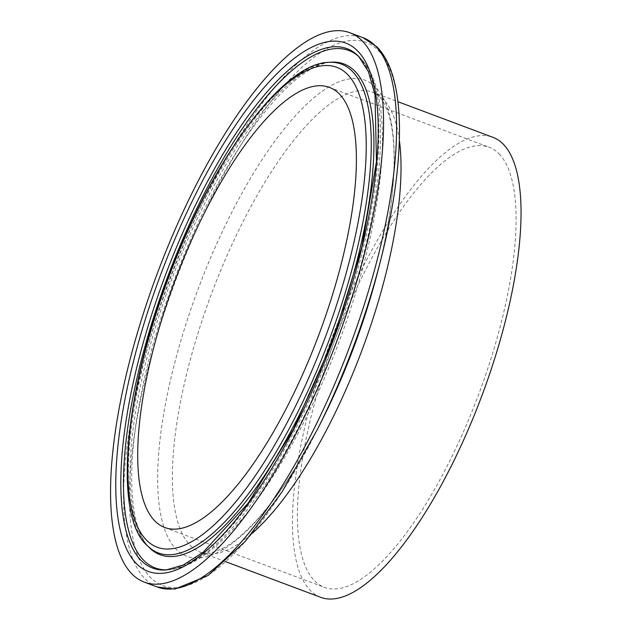 <?xml version="1.0" encoding="UTF-8"?>
<svg xmlns="http://www.w3.org/2000/svg" width="630" height="630" viewBox="0 0 630 630"><rect width="100%" height="100%" fill="white"/><g stroke="black" fill="none" stroke-linecap="round" stroke-linejoin="round"><path stroke-width="0.47" stroke-dasharray="3.15 2.36" d="M320.544 597.264A245.598 80.349 110.5 0 1 331.506 339.09A245.598 80.349 110.5 0 1 492.944 137.324M499.11 153.854A234.959 76.868 110.5 0 1 472.287 410.807A234.959 76.868 110.5 0 1 324.277 587.302A234.959 76.868 110.5 0 1 334.766 340.318A234.959 76.868 110.5 0 1 489.211 147.286A234.959 76.868 110.5 0 1 499.11 153.854M157.154 586.963A293.296 95.949 110.5 0 1 170.25 278.649A293.296 95.949 110.5 0 1 363.045 37.69M380.26 261.812A289.902 94.839 -69.5 0 0 378.346 50.581A289.902 94.839 -69.5 0 0 198.19 225.997A289.902 94.839 -69.5 0 0 143.246 567.756A289.902 94.839 -69.5 0 0 317.449 429.377L317.449 429.377M225.508 561.645L200.442 552.242C202.758 552.872 207.152 555.644 222.358 548.517C250.756 534.468 291.107 483.115 322.434 419.438A254.079 83.121 110.5 0 1 169.754 540.713A254.079 83.121 110.5 0 1 217.909 241.188A254.079 83.121 110.5 0 1 375.803 87.444A254.079 83.121 110.5 0 1 377.488 272.562M399.357 140.199A245.598 80.349 -69.5 0 0 383.19 99.17A245.598 80.349 -69.5 0 0 372.842 92.303A245.598 80.349 -69.5 0 0 211.341 294.265A245.598 80.349 -69.5 0 0 200.553 552.289A245.598 80.349 -69.5 0 0 251.898 533.578M147.467 545.769A260.962 85.373 110.5 0 1 169.88 278.507A260.962 85.373 110.5 0 1 328.671 62.362M149.231 547.533A262.001 85.712 110.5 0 1 171.73 279.2A262.001 85.712 110.5 0 1 331.159 62.197C325.82 62.496 319.623 64.512 312.559 68.253C294.934 77.75 275.491 96.894 254.229 125.685C225.28 165.698 199.474 214.806 176.81 273.026C151.806 338.782 137.08 398.995 132.623 453.663C130.292 487.108 132.465 512.757 139.143 530.617C142.026 538.138 145.388 543.777 149.231 547.533M359.415 57.204A276.247 90.374 110.5 0 1 360.336 58.086A276.247 90.374 110.5 0 1 360.588 58.338A276.247 90.374 110.5 0 1 336.436 341.491A276.247 90.374 110.5 0 1 168.509 569.811A276.247 90.374 110.5 0 1 167.241 569.874M358.824 56.574A277.287 90.712 110.5 0 1 334.585 340.783A277.287 90.712 110.5 0 1 166.029 569.977L168.517 569.811C179.314 568.937 190.473 564.582 202.002 556.739C228.509 538.453 255.402 506.457 282.681 460.766C300.179 431.274 316.158 398.822 330.6 363.408C361.943 286.792 381.662 203.427 382.394 143.498C382.733 122.74 380.937 104.927 377.008 90.066C373.519 76.695 368.062 66.134 360.628 58.385L358.572 56.322M377.48 272.577C395.105 206.727 399.396 140.514 387.025 109.809C384.552 103.69 381.898 99.257 379.063 96.492L372.85 92.303L397.916 101.706M164.564 527.444L324.277 587.302M329.506 87.42L489.211 147.286"/><path stroke-width="0.94" d="M362.337 40.989A293.296 95.949 110.5 0 1 328.86 361.746A293.296 95.949 110.5 0 1 144.089 582.065A293.296 95.949 110.5 0 1 157.193 273.751A293.296 95.949 110.5 0 1 349.981 32.791A293.296 95.949 110.5 0 1 362.337 40.989M397.916 101.706L492.944 137.324A245.598 80.349 110.5 0 1 503.291 144.191A245.598 80.349 110.5 0 1 475.256 412.776A245.598 80.349 110.5 0 1 320.544 597.264L225.508 561.645M339.405 93.988A234.959 76.868 110.5 0 1 312.582 350.941A234.959 76.868 110.5 0 1 164.564 527.444A234.959 76.868 110.5 0 1 175.061 280.452A234.959 76.868 110.5 0 1 329.506 87.42A234.959 76.868 110.5 0 1 339.405 93.988M375.393 45.888A293.296 95.949 110.5 0 1 341.917 366.636A293.296 95.949 110.5 0 1 157.154 586.963L174.943 589.074L207.979 575.552L245.472 541.154L282.185 491.683L317.449 429.377A289.902 94.839 -69.5 0 0 380.26 261.812C393.057 211.971 399.467 167.989 399.491 129.867C399.436 110.415 397.546 93.65 393.813 79.561C390.135 65.599 384.552 54.731 377.047 46.959L363.045 37.69A293.296 95.949 110.5 0 1 375.393 45.888M377.488 272.562A254.079 83.121 110.5 0 1 377.48 272.577A254.079 83.121 110.5 0 1 322.442 419.415A254.079 83.121 110.5 0 1 322.434 419.438L317.457 429.377M251.898 533.578A245.598 80.349 -69.5 0 0 399.357 140.199M347.76 74.679A256.213 83.822 110.5 0 1 252.15 480.273A256.213 83.822 110.5 0 1 141.207 367.337A256.213 83.822 110.5 0 1 347.76 74.679M352.406 71.41A260.962 85.373 110.5 0 1 315.244 374.448A260.962 85.373 110.5 0 1 147.467 545.769C111.203 515.049 125.228 378.724 177.329 254.89C221.225 146.31 287.044 62.606 328.671 62.362A260.962 85.373 110.5 0 1 352.406 71.41M328.671 62.362L331.159 62.197A262.001 85.712 110.5 0 1 354.989 71.277A262.001 85.712 110.5 0 1 317.685 375.527A262.001 85.712 110.5 0 1 149.231 547.533L147.467 545.769M167.241 569.874A276.247 90.374 110.5 0 1 167.367 277.57A276.247 90.374 110.5 0 1 359.415 57.204M358.572 56.322L368.487 71.781L375.031 95.012L376.464 161.658L361.872 247.062L332.994 340.184L293.462 429.243L248.291 502.992L203.443 551.99L183.283 565.031L166.029 569.977A277.287 90.712 110.5 0 1 164.871 276.633A277.287 90.712 110.5 0 1 358.572 56.322A277.287 90.712 110.5 0 1 358.824 56.574M357.911 51.227A282.035 92.271 110.5 0 1 252.669 497.684A282.035 92.271 110.5 0 1 130.536 373.377A282.035 92.271 110.5 0 1 357.911 51.227M377.48 272.577L380.26 261.812M144.089 582.065L157.154 586.963M349.981 32.791L363.045 37.69"/></g></svg>

